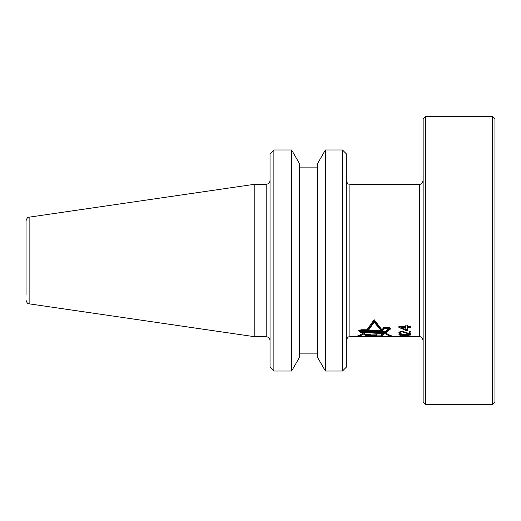 <?xml version="1.0" encoding="UTF-8"?>
<svg xmlns="http://www.w3.org/2000/svg" width="521" height="521" viewBox="0 0 521 521"><rect width="100%" height="100%" fill="white"/><g stroke="black" fill="none" stroke-linecap="round" stroke-linejoin="round"><path stroke-width="0.78" d="M494.95 402.186L494.95 118.814L492.547 116.417L492.547 404.583L494.95 402.186M425.546 404.583L423.15 402.186L423.15 118.814L425.546 116.417L425.546 404.583L492.547 404.583M382.108 336.742L354.391 336.742C358.181 336.807 361.893 335.491 365.521 332.795L361.418 332.795L359.002 330.568L361.346 329.865L368.751 329.865L374.137 322.18L380.656 329.962L382.14 329.962L383.847 327.722L389.395 327.722L390.691 328.608L385.56 332.795L383.801 332.795C387.631 335.491 391.538 336.807 395.537 336.742L395.537 336.67M354.391 336.664L366.849 336.742M381.593 336.742L366.543 336.742L378.565 336.631C378.813 335.837 366.016 335.785 366.543 336.644L381.593 336.631M382.362 336.123L382.915 335.394L381.02 335.322L381.47 334.769L383.476 334.716L384.446 333.355L364.661 334.397L365.82 335.544L382.362 336.123L382.362 335.374M385.156 332.515L361.906 332.515L359.952 330.679L382.622 330.679L384.381 328.686L389.695 328.686L385.156 332.515L385.156 331.499L388.594 328.686M376.872 334.834L370.431 335.055L376.696 335.244L376.872 333.85L372.782 333.994M375.218 336.644L369.858 336.644L375.218 336.644L375.244 335.661M407.324 336.579L409.623 336.325L407.324 335.752L409.115 335.869L410.646 336.468L407.324 336.651L400.428 336.442L402.473 335.752L399.151 336.149L399.913 336.566L399.913 335.98M407.324 335.947L402.473 335.947M400.936 327.429L405.794 327.429L405.794 329.578L400.936 327.429L400.936 326.589M397.393 336.742C393.407 336.807 389.506 335.517 385.683 332.893L390.971 328.595L389.513 327.592L383.684 327.592L381.978 329.845L374.137 319.653L366.96 329.754L361.268 329.754L358.722 330.555L361.255 332.873L363.443 332.873C359.894 335.517 356.266 336.8 352.561 336.742M400.428 336.735L403.664 336.742M352.815 336.742L349.904 336.742L349.904 184.258L419.548 184.258L419.548 336.742L399.151 336.742M407.324 336.651L399.913 336.566M407.324 335.752L402.473 335.752M398.891 335.042L410.9 335.042L410.9 334.71L398.891 334.71L398.891 335.042L398.891 334.71M409.623 334.208L409.623 331.213L410.9 331.213L410.9 334.208L409.623 334.208L402.212 331.799L400.936 331.988L400.174 332.698L400.428 333.42L401.704 334.137L399.151 333.499L399.151 332.496L400.682 333.075M409.623 333.648L402.212 331.213L399.151 332.079L399.151 333.499M407.324 327.429L407.324 326.589L410.9 326.589L410.9 327.429L407.324 327.429L407.324 330.373L405.794 330.373L398.891 327.429L398.891 326.589L405.794 326.589L405.794 325.475M407.324 326.589L407.324 325.084L405.794 325.084M385.325 332.795L386.882 333.674M380.656 329.962L380.656 328.907L381.033 328.907M374.137 322.18L374.137 320.988L380.656 328.907M368.751 329.865L368.751 328.803L374.137 320.988M367.833 328.803L368.751 328.803M361.235 334.345L364.081 332.795M381.02 335.322L381.47 333.779L383.736 333.401M365.592 334.352L370.431 334.749M376.813 334.977L381.02 335.114M360.994 330.679L361.906 331.499L385.156 331.499M365.82 335.544L365.82 334.567M383.476 334.716L383.476 333.727M381.47 334.769L381.47 333.779M361.906 332.515L361.906 331.499M370.431 335.055L370.431 334.111M369.858 336.644L369.858 336.045M398.891 331.936L399.151 332.496M400.174 332.698L400.428 331.239M409.623 333.212L410.9 333.212M405.794 329.324L407.324 329.324M407.324 325.475L407.324 325.084M399.425 326.589L400.936 327.286M409.877 336.566L409.877 335.98M409.623 336.325L409.623 335.947M400.174 336.325L400.174 335.947M410.9 335.042L410.9 334.71M400.936 335.042L400.936 334.71M400.682 335.355L400.682 334.71M403.234 331.988L403.234 331.31M402.212 331.799L402.212 331.213M401.704 331.799L401.704 331.213M400.936 331.988L400.936 331.284M400.428 332.261L400.428 331.408M401.704 334.137L401.704 333.792M400.682 334.072L400.682 333.538M399.659 333.792L399.659 332.795M398.891 332.945L398.891 332.613M405.794 330.373L405.794 329.578M405.794 327.429L405.794 326.589M346.302 367.181L346.302 153.819L342.46 149.976L342.46 371.024L346.302 367.181M325.404 371.024L317.725 357.725L317.725 163.275L325.404 149.976L325.404 371.024L342.46 371.024M299.282 357.725L299.282 163.275L291.604 149.976L291.604 371.024L299.282 357.725M273.877 371.024L270.034 367.181L270.034 153.819L273.877 149.976L273.877 371.024L291.604 371.024M254.808 336.742L29.13 303.834L29.13 217.166L254.808 184.258L254.808 336.742L266.192 336.742L266.192 184.258C268.523 184.03 269.806 182.747 270.034 180.416M26.05 294.938L26.05 220.728L26.05 294.938M395.537 336.742L385.547 336.742M363.547 336.742L354.391 336.742M375.218 336.742L369.858 336.742L375.218 336.742M384.446 336.742L364.661 336.742L384.446 336.742M376.696 336.742L370.431 336.742L376.696 336.742M385.156 336.742L359.952 336.742L385.156 336.742M425.546 116.417L492.547 116.417M419.548 336.742C420.05 337.25 421.287 335.361 423.15 340.35M419.548 184.258C420.05 183.75 421.287 185.639 423.15 180.65M397.119 336.742L399.535 336.742M349.904 336.742C349.402 337.25 348.165 335.361 346.302 340.35M349.904 184.258C348.979 183.587 348.152 185.678 346.302 180.65M325.404 149.976L342.46 149.976M299.282 353.889L317.725 353.889M299.282 167.111L317.725 167.111M273.877 149.976L291.604 149.976M266.192 336.742C268.523 336.97 269.806 338.253 270.034 340.584M254.808 184.258L266.192 184.258M29.13 217.166C28.883 217.563 27.496 216.254 26.05 220.728M29.13 303.834C28.883 303.437 27.496 304.746 26.05 300.272"/></g></svg>
